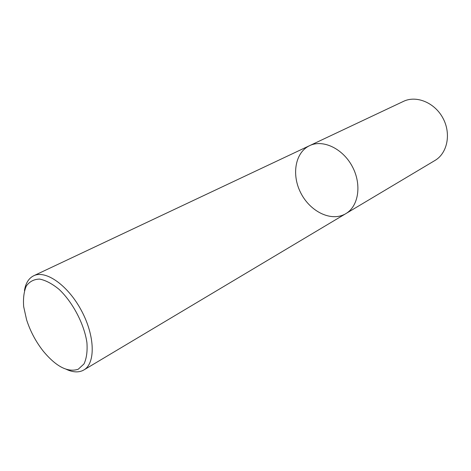 <?xml version="1.0" encoding="UTF-8"?>
<svg xmlns="http://www.w3.org/2000/svg" width="471" height="471" viewBox="0 0 471 471"><rect width="100%" height="100%" fill="white"/><g stroke="black" fill="none" stroke-linecap="round" stroke-linejoin="round"><path stroke-width="0.71" d="M78.227 369.24C67.853 372.667 56.237 366.691 43.391 351.319C35.89 341.805 30.285 331.284 26.582 319.75L23.674 306.65C23.055 298.443 23.933 291.567 26.305 286.027C29.526 281.558 33.947 279.238 39.57 279.073C45.705 280.292 52.222 283.736 59.122 289.406C72.852 302.376 84.227 324.136 86.911 342.541C87.559 351.289 86.576 358.425 83.979 363.959L78.227 369.24M24.451 290.56C25.658 283.177 28.737 278.249 33.688 275.77C45.728 269.677 68.101 285.391 81.512 310.754C95.077 336.047 95.625 363.377 83.85 369.965L82.566 370.642C77.962 372.632 72.581 372.208 66.423 369.376M33.688 275.77L309.582 145.657C322.87 139.139 342.8 148.477 352.32 166.546C361.999 184.532 358.625 206.28 345.802 213.663L83.85 369.965M310.336 145.315L403.476 101.371C416.382 95.083 434.78 102.619 443.005 118.256C451.389 133.805 447.373 153.281 434.951 160.476L346.503 213.228M309.588 145.669C295.129 152.445 291.396 174.723 300.739 192.857C309.853 211.102 330.183 221.594 344.395 214.417"/></g></svg>
